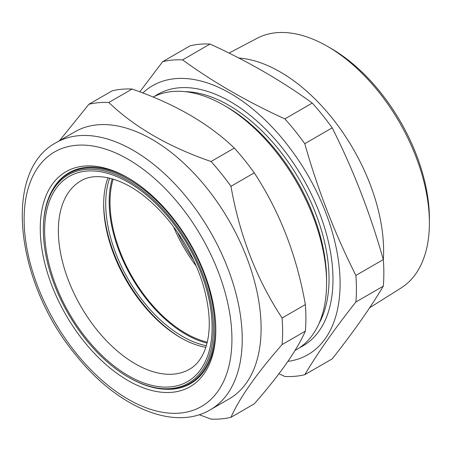 <?xml version="1.0" encoding="UTF-8"?>
<svg xmlns="http://www.w3.org/2000/svg" width="452" height="452" viewBox="0 0 452 452"><rect width="100%" height="100%" fill="white"/><g stroke="black" fill="none" stroke-linecap="round" stroke-linejoin="round"><path stroke-width="0.68" d="M295.003 350.515L296.512 349.639A145.239 83.852 -120 0 0 326.593 283.155A145.239 83.852 -120 0 0 223.898 105.276A145.239 83.852 -120 0 0 153.126 97.061M223.898 105.276L226.684 106.881A141.301 81.58 -120 0 1 326.593 279.941L326.593 283.155M299.636 347.673A145.239 83.852 -120 0 0 332.983 279.466A145.239 83.852 -120 0 0 267.488 131.12A145.239 83.852 -120 0 0 154.539 96.355M287.918 361.391A155.307 89.665 -120 0 0 340.102 283.579A155.307 89.665 -120 0 0 265.324 120.226A155.307 89.665 -120 0 0 142.826 92.982M139.792 91.841L162.692 61.658A173.511 100.174 -120 0 1 182.619 59.879C212.581 81.75 246.656 101.423 284.845 118.899A173.511 100.174 -120 0 1 304.767 143.685C317.846 189.88 334.887 233.791 355.882 275.421A173.511 100.174 -120 0 1 356.419 289.014A173.511 100.174 -120 0 1 355.882 301.987C334.887 328.508 317.846 352.746 304.767 374.702A173.511 100.174 -120 0 1 284.845 376.482L278.969 373.742M355.882 301.987L383.302 286.156A173.511 100.174 -120 0 0 383.844 273.183A173.511 100.174 -120 0 0 383.302 259.589L355.882 275.421M383.302 286.156C370.222 308.111 353.181 332.35 332.192 358.871L304.767 374.702M383.324 259.877A146.233 84.428 -120 0 0 383.618 251.041A146.233 84.428 -120 0 0 238.792 58.025M369.64 307.767L401.11 287.964A144.154 83.23 -120 0 0 429.4 222.915A144.154 83.23 -120 0 0 327.468 46.364A144.154 83.23 -120 0 0 256.99 38.335L229.011 53.099M327.468 46.364L331.011 48.404A139.148 80.337 60 0 1 429.4 218.824L429.4 222.915M177.353 232.017A108.717 62.766 -120 0 0 193.563 260.086M182.619 59.879L210.039 44.047A173.511 100.174 -120 0 0 190.117 45.827L162.692 61.658M210.039 44.047C247.916 61.348 281.991 81.021 312.264 103.067A173.511 100.174 -120 0 1 332.192 127.854C353.181 169.483 370.222 213.395 383.302 259.589M284.845 118.899L312.264 103.067M304.767 143.685L332.192 127.854M196.27 266.109A107.017 61.788 60 0 1 173.495 226.661M207.276 342.136A107.017 61.788 60 0 1 132.176 276.816A107.017 61.788 60 0 1 113.158 179.116M109.616 178.144A108.231 62.489 -120 0 0 117.61 257.889A108.231 62.489 -120 0 0 206.344 345.69M112.198 178.828A108.231 62.489 -120 0 0 121.046 255.905A108.231 62.489 -120 0 0 207.044 343.108M103.672 203.524A111.141 64.167 -120 0 0 181.393 338.147M205.841 347.322A108.717 62.766 60 0 1 180.54 337.661A108.717 62.766 60 0 1 103.666 204.507A108.717 62.766 60 0 1 107.949 177.766M208.479 358.165A120.243 69.422 -120 0 0 156.867 202.959A120.243 69.422 -120 0 0 48.268 199.857A120.243 69.422 -120 0 0 43.347 229.921A120.243 69.422 -120 0 0 128.374 377.188A120.243 69.422 -120 0 0 208.479 358.165M43.347 229.921L43.347 229.13A121.215 69.981 60 0 1 48.307 198.818A121.215 69.981 60 0 1 68.455 173.636A121.215 69.981 60 0 1 174.851 221.384A121.215 69.981 60 0 1 209.813 358.408A121.215 69.981 60 0 1 189.665 383.59A121.215 69.981 60 0 1 129.057 377.584L128.374 377.188M171.918 216.774A124.125 71.665 60 0 1 215.802 329.881A124.125 71.665 60 0 1 84.145 341.639A124.125 71.665 60 0 1 43.251 204.027A124.125 71.665 60 0 1 128.035 177.856A124.125 71.665 60 0 1 171.918 216.774M164.737 389.2A121.701 70.263 -120 0 0 190.597 383.612A121.701 70.263 -120 0 0 215.796 328.881M206.575 187.766A154.217 89.038 -120 0 0 74.947 131.781L56.071 142.679A154.217 89.038 60 0 1 187.704 198.665A154.217 89.038 60 0 1 210.287 409.789L229.164 398.896A154.217 89.038 -120 0 0 206.575 187.766M199.151 414.71L211.044 419.089A173.511 100.174 -120 0 0 230.966 417.309C239.509 397.969 256.544 373.731 282.076 344.593A173.511 100.174 -120 0 0 282.076 318.027C256.629 279.274 239.594 235.362 230.966 186.297A173.511 100.174 -120 0 0 221.277 173.517A173.511 100.174 -120 0 0 211.044 161.511C168.652 146.855 134.577 127.181 108.819 102.491A173.511 100.174 -120 0 0 88.891 104.271L59.5 140.696M108.819 102.491L132.103 89.05A173.511 100.174 -120 0 0 112.175 90.829L88.891 104.271M132.103 89.05C174.495 103.7 208.57 123.373 234.322 148.064A173.511 100.174 -120 0 1 244.56 160.076A173.511 100.174 -120 0 1 254.25 172.85C279.698 211.609 296.738 255.521 305.36 304.586A173.511 100.174 -120 0 1 305.36 331.152C296.84 350.464 279.805 374.702 254.25 403.868L230.966 417.309M194.253 381.228A121.701 70.263 60 0 1 192.473 381.968M128.893 178.359A121.701 70.263 -120 0 0 68.896 172.822A121.701 70.263 -120 0 0 51.127 192.422M71.263 172.02A121.701 70.263 60 0 1 72.789 170.845M282.076 344.593L305.36 331.152M282.076 318.027L305.36 304.586M230.966 186.297L254.25 172.85M211.044 161.511L234.322 148.064M318.971 323.592A141.702 81.812 -120 0 0 329.039 278.856A141.702 81.812 -120 0 0 185.066 91.66M62.811 203.479A108.717 62.766 -120 0 0 94.169 326.372A108.717 62.766 -120 0 0 189.597 369.199C196.27 365.448 201.422 358.911 205.044 349.594C211.389 332.214 210.581 310.083 202.603 283.201C198.727 270.838 193.428 258.725 186.704 246.871C176.167 228.48 163.714 213.005 149.358 200.445C123.193 177.387 95.643 171.54 80.88 180.896A108.717 62.766 -120 0 0 62.811 203.479M49.477 201.055A118.424 68.371 60 0 1 156.437 204.112A118.424 68.371 60 0 1 207.27 356.967A118.424 68.371 60 0 1 100.31 353.905A118.424 68.371 60 0 1 49.477 201.055M179.981 205.298A146.94 84.835 -120 0 0 38.053 167.268A146.94 84.835 -120 0 0 76.083 353.114A146.94 84.835 -120 0 0 218.011 391.144A146.94 84.835 -120 0 0 179.981 205.298M74.569 170.11L68.455 173.636M195.784 380.059L189.665 383.59M56.071 142.679C2.141 171.251 15.78 282.992 75.552 354.701C116.322 406.308 173.449 431.728 210.287 409.789"/></g></svg>
